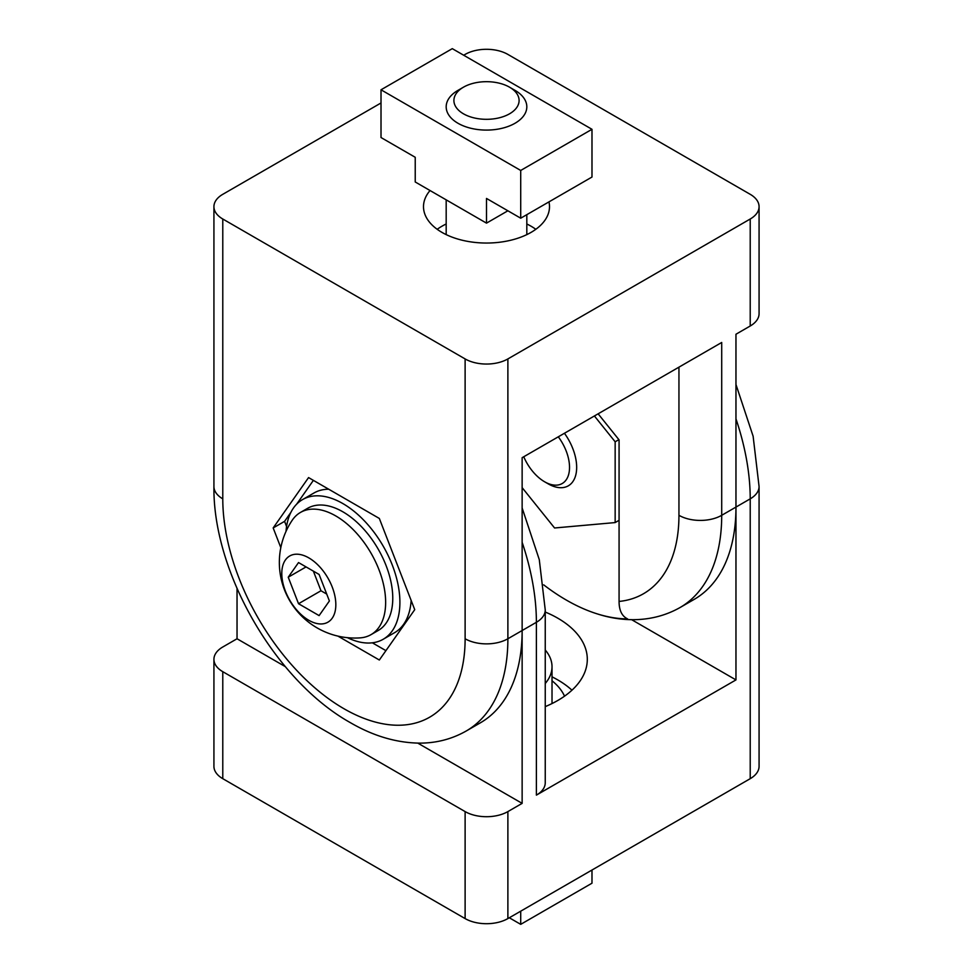 <?xml version="1.0" encoding="UTF-8"?>
<svg xmlns="http://www.w3.org/2000/svg" width="973" height="973" viewBox="0 0 973 973"><rect width="100%" height="100%" fill="white"/><g stroke="black" fill="none" stroke-linecap="round" stroke-linejoin="round"><path stroke-width="1.46" d="M520.713 218.195L486.5 198.443L486.5 223.133L415.228 181.975L415.228 157.285L381.015 137.534L381.015 89.796L452.287 48.65L591.985 129.3L591.985 177.037L520.713 218.195L520.713 170.457L381.015 89.796M486.5 223.133L507.882 210.788M591.985 129.3L520.713 170.457M457.991 90.355L463.452 87.193L457.991 90.355A40.319 23.279 0 0 0 446.181 106.811A40.319 23.279 0 0 0 471.066 128.314A40.319 23.279 0 0 0 515.009 123.267A40.319 23.279 0 0 0 526.819 106.811A40.319 23.279 0 0 0 515.009 90.355L509.548 87.193A32.596 18.815 0 0 0 463.452 87.193L463.452 87.193A32.596 18.815 0 0 0 463.452 113.805A32.596 18.815 0 0 0 509.548 113.805A32.596 18.815 0 0 0 509.548 87.193M213.926 486.5C212.759 572.173 275.444 680.735 350.207 722.562C373.267 736.014 396.461 742.873 419.825 743.129C436.536 743.104 451.971 739.079 466.128 731.051L480.382 722.817A201.593 116.395 -120 0 0 522.136 630.528L522.136 457.687L721.711 342.472L721.711 515.301A201.593 116.395 -120 0 1 679.957 607.59L694.211 599.368A201.593 116.395 -120 0 0 735.965 507.079L735.965 334.238L750.219 326.004A30.236 17.453 0 0 0 759.074 313.659L759.074 206.665A30.236 17.453 180 0 1 750.219 219.01L507.882 358.928A30.236 17.453 180 0 1 486.5 364.048A30.236 17.453 180 0 1 465.118 358.928L465.118 638.762A171.357 98.93 60 0 1 343.943 708.721A171.357 98.93 60 0 1 222.781 498.845A30.236 17.453 180 0 1 213.926 486.5L213.926 206.665A30.236 17.453 180 0 1 222.781 194.32L381.015 102.968M598.127 413.817L619.071 439.869L619.071 601.436C619.096 610.412 621.954 616.237 627.621 618.925A195.549 112.904 60 0 1 597.373 613.927A195.549 112.904 60 0 1 566.335 600.073A195.549 112.904 60 0 1 543.7 584.858M463.695 55.23L465.118 54.415A30.236 17.453 180 0 1 486.5 49.295A30.236 17.453 180 0 1 507.882 54.415L750.219 194.32A30.236 17.453 180 0 1 759.074 206.665M446.181 223.985A63.002 36.378 0 0 0 441.949 226.222A63.002 36.378 0 0 0 437.181 229.3M548.954 201.885A63.002 36.378 180 0 1 549.502 206.665A63.002 36.378 180 0 1 531.051 232.389A63.002 36.378 180 0 1 462.394 240.27A63.002 36.378 180 0 1 423.498 206.665A63.002 36.378 180 0 1 430.042 190.538M535.819 229.3A63.002 36.378 0 0 0 526.819 223.985M222.781 498.845L222.781 219.01A30.236 17.453 180 0 1 213.926 206.665M222.781 219.01L465.118 358.928M280.808 547.629L273.17 527.938L308.563 477.585L379.336 518.451L414.729 609.67L379.336 660.01L337.947 636.123M313.379 480.37L296.619 504.221M290.878 512.382L284.578 521.358L286.573 526.515M273.17 527.938L284.578 521.358M372.331 642.8L385.916 650.645M509.305 917.77L520.713 924.35L520.713 911.178M520.713 924.35L591.985 883.204L591.985 870.032M564.535 696.169A80.637 46.558 0 0 0 552.019 680.759M545.245 683.484A65.519 37.825 0 0 0 552.019 666.748A65.519 37.825 0 0 0 545.245 650M328.704 489.224A80.637 46.558 -120 0 0 313.963 492.995L302.554 499.587A80.637 46.558 -120 0 0 286.038 531.343M347.434 637.68A80.637 46.558 -120 0 0 383.204 639.261A80.637 46.558 -120 0 0 395.561 574.642A80.637 46.558 -120 0 0 342.873 503.576A80.637 46.558 -120 0 0 302.554 499.587M383.204 639.261L394.6 632.669A80.637 46.558 -120 0 0 411.153 600.45M335.746 515.921A70.555 40.732 -120 0 0 300.475 512.43A70.555 40.732 -120 0 0 292.204 520.275A75.602 75.602 0 0 0 360.107 637.874A70.555 40.732 -120 0 0 371.029 634.639A70.555 40.732 -120 0 0 381.842 578.096A70.555 40.732 -120 0 0 335.746 515.921M308.818 557.882A38.215 22.063 -120 0 0 281.793 573.486A38.215 22.063 -120 0 0 308.818 620.288A38.215 22.063 -120 0 0 335.831 604.683A38.215 22.063 -120 0 0 308.818 557.882M371.029 634.639L378.156 630.528A70.555 40.732 -120 0 0 388.969 573.985A70.555 40.732 -120 0 0 342.873 511.81A70.555 40.732 -120 0 0 307.602 508.307L300.475 512.43M319.108 615.605L329.397 600.961L319.108 574.447L298.529 562.564L288.239 577.208L298.529 603.722L319.108 615.605M298.529 603.722L320.981 590.757L326.721 594.065M313.367 571.139L320.981 590.757M288.239 577.208L306.057 566.918M564.437 433.277A40.319 23.279 60 0 1 568.317 485.819A40.319 23.279 60 0 1 548.152 483.824L544.588 481.769A35.283 20.372 -120 0 0 568.487 475.019A35.283 20.372 -120 0 0 558.295 436.816M523.754 456.763A35.283 20.372 -120 0 0 544.588 481.769L548.152 483.824M594.406 415.97L615.155 441.791L615.155 522.574L554.574 527.986L522.136 487.631M615.155 522.574L619.071 520.312M615.155 441.791L618.877 439.638M735.965 384.493L753.114 436.208L759.074 486.5L759.074 766.335A30.236 17.453 0 0 1 750.219 778.68L507.882 918.585L507.882 811.591A30.236 17.453 180 0 1 486.5 816.712A30.236 17.453 180 0 1 465.118 811.591L222.781 671.686A30.236 17.453 180 0 1 213.926 659.341A30.236 17.453 180 0 1 222.781 646.996L237.035 638.762L285.32 666.639M522.136 542.314A201.593 116.395 60 0 1 536.391 622.294A30.236 17.453 180 0 0 545.245 609.949L545.245 782.791A30.236 17.453 0 0 1 536.391 795.136L735.965 679.908L735.965 507.079L721.711 515.301A30.236 17.453 0 0 1 700.329 520.421A30.236 17.453 0 0 1 678.947 515.301A171.357 98.93 60 0 1 619.071 601.436M213.926 659.341L213.926 766.335A30.236 17.453 0 0 0 222.781 778.68L465.118 918.585A30.236 17.453 0 0 0 486.5 923.705A30.236 17.453 0 0 0 507.882 918.585M545.245 612.041A100.803 58.198 180 0 1 587.303 659.341A100.803 58.198 180 0 1 557.772 700.487A100.803 58.198 180 0 1 545.245 706.629M571.954 690.198A100.803 58.198 0 0 0 552.019 676.843M466.128 731.051A201.593 116.395 -120 0 0 507.882 638.762L522.136 630.528L522.136 803.37L507.882 811.591M631.599 619.655L735.965 679.908M237.035 588.507L237.035 638.762M417.782 743.117L522.136 803.37M465.118 638.762A30.236 17.453 0 0 0 486.5 643.871A30.236 17.453 0 0 0 507.882 638.762L507.882 358.928M678.947 367.162L678.947 515.301M750.219 219.01L750.219 326.004M735.965 507.079L750.219 498.845L750.219 778.68M735.965 418.864A201.593 116.395 60 0 1 750.219 498.845A30.236 17.453 180 0 0 759.074 486.5M465.118 811.591L465.118 918.585M222.781 778.68L222.781 671.686M522.136 630.528L536.391 622.294L536.391 795.136M446.181 234.615L446.181 199.854M526.819 234.615L526.819 214.668M694.211 599.368L679.957 607.59C652.336 623.146 621.978 621.893 597.373 613.927M552.019 666.748L552.019 703.564M545.245 609.949L539.285 559.657L522.136 507.955"/></g></svg>
